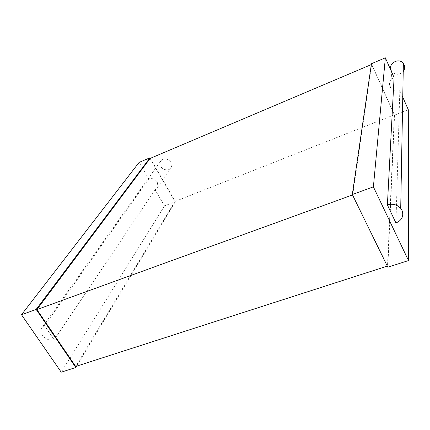 <?xml version="1.0" encoding="UTF-8"?>
<svg xmlns="http://www.w3.org/2000/svg" width="430" height="430" viewBox="0 0 430 430"><rect width="100%" height="100%" fill="white"/><g stroke="black" fill="none" stroke-linecap="round" stroke-linejoin="round"><path stroke-width="0.32" stroke-dasharray="2.15 1.61" d="M170.952 162.212C166.953 157.799 163.368 157.654 160.207 161.787C157.369 168.227 169.415 173.494 171.468 166.711L170.952 162.212M150.317 158.342L175.327 201.665L164.518 205.932L155.112 189.823L157.944 186.883L157.353 182.186C155.096 179.004 152.231 177.923 148.758 178.945L44.537 325.634L42.382 326.929L41.092 328.934C38.748 334.567 48.058 342.226 54.202 339.77L44.537 325.634M155.112 189.823L54.202 339.77M148.758 178.945L139.1 162.4M164.518 205.932L61.227 372.181M175.327 201.665L76.578 366.177M150.091 158.433L174.94 201.466L75.68 366.462M174.94 201.466L394.337 114.821L387.5 266.052L352.53 194.946M394.337 114.821L371.649 64.43L352.745 194.871M371.316 64.57L371.649 64.43M371.439 63.731L394.573 115.116L387.822 267.207M394.573 115.116L408.306 109.698M402.749 97.137L399.83 90.536L395.944 222.976M394.09 77.567C389.564 80.136 388.414 83.608 390.639 87.994C393.004 90.918 396.068 91.767 399.83 90.536M390.639 87.994L391.692 71.342C395.337 75.137 399.18 75.212 403.216 71.563M160.207 161.787L41.092 328.934M171.468 166.711L157.944 186.883"/><path stroke-width="0.64" d="M150.317 158.342L149.989 157.778L36.163 309.412L21.5 314.738L61.227 372.181L75.782 367.5L36.163 309.412M21.5 314.738L139.1 162.4L149.989 157.778M76.578 366.177L75.782 367.5M387.29 266.116L75.68 366.462L36.899 309.573L352.53 194.946M371.316 64.57L150.091 158.433L36.899 309.573M403.216 71.563C404.797 69.466 405.119 67.236 404.195 64.865L403.367 63.473L400.712 208.346L402.023 210.41C403.953 216.123 401.926 220.316 395.944 222.976L387.398 204.927L394.09 77.567L385.35 57.819L371.439 63.731L352.315 194.516L373.396 186.856L408.5 260.564L387.822 267.207L352.315 194.516M402.749 97.137L408.306 109.698L408.5 260.564M385.35 57.819L373.396 186.856M400.712 208.346C397.116 204.556 392.681 203.417 387.398 204.927M403.367 63.473C398.427 56.626 386.651 64.661 391.692 71.342"/></g></svg>
